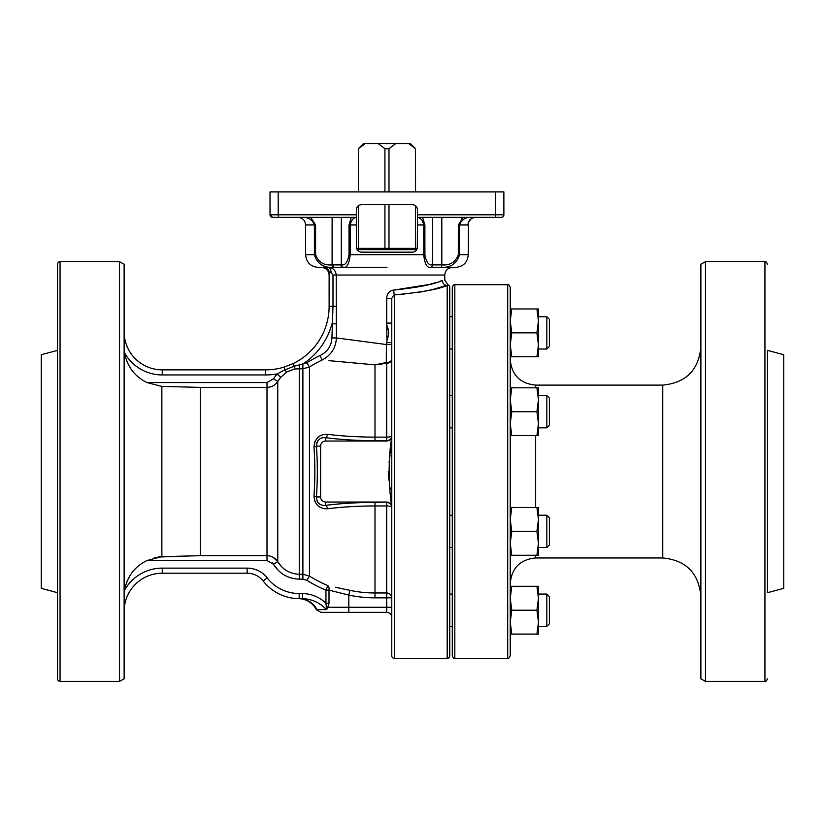 <?xml version="1.0" encoding="UTF-8"?>
<svg xmlns="http://www.w3.org/2000/svg" width="825" height="825" viewBox="0 0 825 825"><rect width="100%" height="100%" fill="white"/><g stroke="black" fill="none" stroke-linecap="round" stroke-linejoin="round"><path stroke-width="1.24" d="M410.427 143.622L415.552 148.706L410.427 143.622L408.787 143.622L415.48 148.706L415.48 191.926M358.432 191.926L358.38 148.706L363.474 143.622L358.38 148.706L358.359 191.926M358.432 148.706L365.114 143.622L363.474 143.622M388.988 191.926L388.988 148.706L384.924 148.706L384.924 191.926M388.988 248.356L388.988 204.631M384.924 204.631L384.924 248.356L358.359 248.356L358.359 205.745M388.988 148.706L395.67 143.622L378.232 143.622L384.924 148.706M415.48 205.693L415.48 248.356L415.552 205.745A5.084 5.084 0 0 1 415.893 206.044L415.893 206.054M408.787 143.622L395.67 143.622M417.46 217.913L417.295 248.356L356.617 248.356M416.78 249.624L357.132 249.624M358.432 248.356L358.432 205.693M415.552 191.926L415.48 148.706M378.232 143.622L365.114 143.622M538.457 356.761L536.92 356.761L538.457 356.761L538.457 344.819L536.92 356.761L510.242 356.761L511.768 356.761L510.242 356.761L511.768 356.761L510.242 349.016M510.242 308.973L511.768 308.973L510.242 308.973L511.768 308.973L510.644 314.944L511.768 308.973L510.242 308.973M433.95 289.193L448.088 284.862A2.537 2.537 0 0 1 449.738 287.244L449.738 655.823A2.537 2.537 0 0 1 447.202 658.371L394.329 658.371A2.537 2.537 0 0 1 391.782 655.823L391.782 298.32L386.719 298.32L386.956 296.237C387.863 292.648 390.122 290.596 393.731 290.08C418.028 287.523 434.228 284.326 442.334 280.479C445.582 279.881 445.582 279.881 442.334 280.479C445.582 279.881 445.582 279.881 442.334 280.479L439.282 281.5M394.092 294.917L391.782 298.32M391.782 358.978A5.084 4.342 0 0 1 386.698 363.309L375.004 364.867L386.306 362.536A5.084 3.568 0 0 0 391.782 358.978L391.782 435.765C391.463 438.941 389.761 440.694 386.698 441.035L325.689 441.035A5.084 5.084 0 0 0 320.605 446.119L320.605 496.959A5.084 5.084 0 0 0 325.689 502.043L386.698 502.043C389.761 502.373 391.463 504.127 391.782 507.303L391.782 597.836L375.004 597.836A126.297 126.297 0 0 1 348.82 595.093L329 590.143L325.947 590.143A128.349 128.349 0 0 1 306.828 580.284L302.888 579.14L299.258 579.14C288.059 578.727 279.458 573.767 273.457 564.259L267.001 560.505L147.005 560.505C134.65 566.61 127.194 576.458 124.637 590.071A43.209 43.209 0 0 1 162.247 568.126L247.16 568.126A25.42 25.42 0 0 1 267.197 577.902A40.672 40.672 0 0 0 299.176 593.546L302.569 593.546C311.52 593.783 319.316 597.001 325.947 603.178L325.947 590.143L327.834 585.575A5.084 3.001 -77.6 0 1 329 590.143L329 603.178L325.947 603.178L326.535 609.613C319.883 602.704 311.891 599.043 302.569 598.63L302.569 593.546M328.329 607.272L326.535 609.613L326.442 606.117A5.084 1.598 24.7 0 1 328.329 607.272L329 603.178L328.329 607.272L391.782 607.272L391.782 655.823M162.247 374.942A43.209 43.209 0 0 1 124.637 353.007C127.184 366.599 134.64 376.448 147.005 382.573L267.001 382.573L273.457 378.819L277.004 373.983A68.63 68.63 0 0 1 265.578 374.942L162.247 374.942L162.247 369.858L265.578 369.858L162.247 369.858A38.125 38.125 0 0 1 124.121 331.733M124.637 353.007L124.121 346.51M322.585 606.035L326.535 609.613L316.913 609.613A20.336 19.975 90 0 0 299.176 598.63A45.757 45.757 0 0 1 263.196 581.037A20.336 20.336 0 0 0 247.16 573.21L162.247 573.21A38.125 38.125 0 0 0 124.121 611.346M335.558 587.266L349.831 590.329L348.82 595.093L348.82 612.356L320.863 612.356L386.698 612.356A5.084 5.084 0 0 1 391.782 617.44M308.88 599.373L299.176 598.63L299.176 593.546M124.121 596.568L124.637 590.071M343.881 589.06L338.291 587.854M247.16 573.21A20.336 20.336 0 0 1 263.196 581.037L267.197 577.902A25.42 25.42 0 0 0 247.16 568.126L247.16 573.21L162.247 573.21L162.247 568.126M272.209 562.671L278.169 570.312M181.139 556.298L158.06 557.009M155.585 557.514L154.265 557.844M281.727 566.857L277.757 561.681L273.075 557.257M321.441 605.179L322.523 605.993M57.523 592.701L41.25 588.338L41.25 354.729L57.523 350.377M57.523 678.831L57.523 264.237A2.537 2.537 0 0 1 60.06 261.7L119.543 261.7L119.543 681.378L60.06 681.378A2.537 2.537 0 0 1 57.523 678.831M119.543 681.378L124.121 678.831L124.121 264.237L119.543 261.7M299.743 364.712A5.084 0.516 -88.3 0 1 299.258 368.775L294.412 369.053A5.084 0.67 -99.3 0 0 294.381 366.197L306.828 362.794A128.349 128.349 0 0 1 319.997 355.575C327.412 351.935 331.392 346.057 331.928 337.93L332.991 306.312L329.123 306.312A63.546 63.546 0 0 1 293.123 363.577L294.381 366.197L284.934 369.847A5.084 0.639 -122.1 0 0 286.78 371.982L280.717 377.303L277.004 373.983L284.934 369.847L284.099 367.104L293.123 363.577A63.546 63.546 0 0 0 329.123 306.312L329.123 272.508A5.084 5.084 0 0 0 324.039 267.424C327.123 267.95 328.824 270.497 329.123 275.045C328.67 270.414 326.133 267.867 321.502 267.424L344.376 267.424M336.229 306.312L332.991 306.312L332.991 275.045L331.083 272.508A5.084 3.125 90 0 0 327.958 267.424C332.877 267.64 335.631 270.177 336.229 275.045L336.373 337.93C335.909 347.83 331.155 355.204 322.111 360.04A123.41 123.41 0 0 0 309.457 366.981L302.888 368.827L299.258 368.775L299.258 574.252L302.888 574.252L309.457 576.087L306.828 580.284M265.578 369.858A63.546 63.546 0 0 0 284.099 367.104A63.546 63.546 0 0 1 265.578 369.858L265.578 374.942M273.457 378.819L277.757 381.387C275.158 385.254 271.58 387.255 267.001 387.379L200.372 387.379L161.865 386.43L147.005 382.573M280.717 377.303L277.757 381.387L277.757 561.681C282.676 569.663 289.843 573.849 299.258 574.252L299.258 579.14L297.093 579.067M294.412 369.053L286.78 371.982M302.858 363.928L302.858 368.827L302.888 363.928A68.63 68.63 0 0 0 331.928 323.843L336.373 323.843M147.005 560.505L161.865 556.648L200.372 555.699L267.001 555.699C271.507 555.761 275.086 557.752 277.757 561.681L273.457 564.259M306.828 362.794L309.457 366.981L309.457 576.087A123.41 123.41 0 0 0 327.834 585.575M375.004 440.653L375.004 437.116L386.698 437.116L386.698 440.653L375.004 440.653A113.386 29.349 180 0 1 325.689 437.724C320.11 437.157 317.027 439.962 316.429 446.119A5.084 1.299 -4.1 0 1 313.964 447.098C314.768 438.364 319.306 434.105 327.597 434.311A109.013 28.215 0 0 0 375.004 437.116L375.004 364.867L328.907 360.649M325.689 441.035L325.689 437.724A5.084 2.135 97.1 0 0 327.597 434.311M359.133 363.392L375.004 364.867L386.698 363.309A5.084 1.33 80.5 0 1 386.306 362.536L386.378 344.53M331.928 337.93L336.373 337.93L386.719 344.582L386.956 340.302L386.719 342.643L391.782 342.643L391.782 323.101L386.719 323.101L386.719 298.32M391.782 344.582L386.719 344.582M386.698 363.309L386.698 437.116A5.084 1.382 180 0 0 391.782 435.734A5.084 4.909 180 0 1 386.698 440.653L386.698 441.035M391.339 498.094L391.782 506.911C388.297 484.017 388.224 459.329 391.782 436.167L391.782 436.425M316.944 442.386L316.429 446.119A95.968 24.843 90 0 1 317.316 471.539A95.968 24.843 90 0 1 316.429 496.959C317.006 503.106 320.1 505.9 325.689 505.343A5.084 2.135 -97.1 0 1 327.597 508.767C319.265 508.942 314.727 504.673 313.964 495.98A92.276 23.884 -90 0 0 314.82 471.539A92.276 23.884 -90 0 0 313.964 447.098L314.872 441.581M323.513 505.467L325.689 505.343A113.386 29.349 0 0 1 375.004 502.425L386.698 502.043C389.761 502.373 391.463 504.127 391.782 507.303A5.084 4.909 0 0 0 386.698 502.425L386.698 505.952L375.004 505.952A109.013 28.215 180 0 0 327.597 508.767L323.751 508.643M320.605 496.959L316.429 496.959A5.084 1.299 4.1 0 0 313.964 495.98L314.789 501.291M391.782 507.334A5.084 1.382 0 0 0 386.698 505.952L386.698 612.356M319.997 355.575L322.111 360.04M331.083 272.508L329.123 272.508A5.084 5.084 0 0 0 324.039 267.424M470.982 217.346C465.444 217.068 461.618 219.615 459.504 224.967L459.504 254.708C456.823 263.649 450.594 267.877 440.818 267.403A2.537 1.073 -91.2 0 0 441.808 264.866L432.589 264.866L441.808 264.866C449.945 265.609 455.452 262.226 458.308 254.708L458.308 224.967L463.207 217.346L461.484 218.646M459.504 224.936L459.948 222.987M459.999 222.874L460.433 222.111M461.093 221.275L462.598 219.935M464.135 218.996L464.661 218.738M465.774 218.274L466.373 218.068M469.477 217.418L470.745 217.346M468.445 222.781L468.332 223.317C468.909 223.864 467.321 218.553 475.664 217.346A7.621 7.6 -90 0 0 468.053 224.967L458.308 224.967L458.308 254.708L468.291 254.708L468.456 222.544M472.364 217.346L473.158 217.346M311.334 217.346L324.039 217.346M413.459 252.048L412.376 252.172C415.315 252.007 417.007 250.305 417.46 247.088C417.099 250.233 415.408 251.924 412.376 252.172L361.536 252.172C358.504 251.934 356.812 250.233 356.452 247.088L356.452 217.47C353.286 217.79 351.192 220.285 350.171 224.967L350.171 254.708C349.222 263.649 347.016 267.877 343.561 267.403L343.169 267.424A2.537 2.248 -90 0 1 340.911 264.877L341.323 264.866C345.118 265.609 347.686 262.226 349.016 254.708L349.016 224.967L351.306 217.346L356.452 217.346L272.57 217.346A2.537 2.537 0 0 1 270.022 214.799L270.022 191.926L270.022 214.799L270.022 191.926L503.879 191.926L503.879 214.799A2.537 2.537 0 0 1 501.342 217.346L494.794 217.346L501.342 217.346A2.537 2.537 0 0 0 503.879 214.799A2.537 2.537 0 0 1 501.342 217.346M417.46 209.663L417.46 209.715C417.202 206.693 415.511 204.992 412.376 204.631L361.536 204.631C358.432 204.971 356.73 206.673 356.452 209.715L356.452 218.357M357.163 207.127L357.978 206.085M386.956 267.424L334.104 267.424A2.537 1.186 -90 0 1 332.918 264.877A2.537 1.186 -90 0 0 334.104 267.424L333.094 267.403C323.359 267.898 317.13 263.67 314.397 254.708L314.397 224.967C312.293 219.615 308.468 217.068 302.919 217.346L304.466 217.429M306.467 217.769L307.539 218.068M308.127 218.274L309.251 218.738M309.88 219.058L313.459 222.09M310.757 217.377L315.593 224.967L315.593 254.708C318.471 262.226 323.978 265.609 332.104 264.866L340.911 264.877M468.291 254.708C467.538 262.433 463.31 266.661 455.586 267.424L430.351 267.403C426.907 267.898 424.7 263.67 423.73 254.708L423.73 224.967L417.46 224.967L417.46 222.317M417.46 221.244L417.46 219.986M417.46 219.244L417.46 218.357M422.606 217.346L424.885 224.967L423.73 224.967C422.709 220.285 420.616 217.79 417.46 217.47L417.46 209.715M430.351 267.403A2.537 2.3 -87.5 0 0 432.589 264.866L432.589 217.346M356.452 219.13L356.452 220.017M321.368 264.743L323.895 265.846M334.104 267.424L318.326 267.424C310.602 266.661 306.364 262.433 305.611 254.708L315.593 254.708M343.561 267.403A2.537 2.3 -92.5 0 1 341.323 264.866L341.323 217.346L351.306 217.346M356.452 247.088C356.895 250.305 358.597 251.996 361.536 252.172M416.965 207.529L415.862 206.013M417.46 224.751L417.46 222.296M270.022 191.926L270.022 214.799L272.57 217.346L280.036 217.346M493.876 217.346L417.46 217.346L417.46 214.799L495.701 214.799L495.701 191.926M430.743 267.424L439.797 267.424M387.874 293.865L387.348 294.968M435.27 282.758L430.248 284.202M429.268 284.47L393.731 290.08A5.084 0.598 87.7 0 0 394.329 294.886L402.383 294.391M332.083 360.938L343.014 361.917M344.458 362.051L358.091 363.299M386.482 354.358L386.306 362.536M391.122 447.109L390.287 453.832M390.091 455.204L389.08 462.278M388.286 471.539L389.029 480.408M390.091 487.874L390.287 489.246M391.122 495.969L391.328 498.042M320.657 504.673L319.254 503.776M317.831 502.281L317.017 500.847M317.831 440.787L319.223 439.312M320.719 438.364L322.431 437.766M322.895 437.673L323.503 437.601M391.782 325.813L391.782 323.101M386.987 340.158L386.956 340.302C389.008 335.363 389.008 330.412 386.956 325.432L387.616 327.999M387.791 328.567L388.348 330.402M388.719 332.867L388.358 335.332M387.791 337.177L387.616 337.734M403.394 294.308L404.188 294.236M419.956 292.132L427.247 290.72M427.897 290.586L433.795 289.235M332.991 275.045L444.778 275.045L444.778 280.098L448.088 284.862L447.202 285.543A5.084 4.847 72.5 0 1 442.334 280.479M447.202 658.371L447.202 285.543C438.199 289.327 420.575 292.442 394.329 294.886L394.329 658.371M386.956 340.302L386.719 323.101M767.477 533.311L767.477 592.701L783.75 588.338L783.75 354.729L767.477 350.377L767.477 383.078M767.477 506.612L767.477 436.456M449.738 547.501L452.286 547.501L452.286 594.062C452.286 590.7 452.286 590.7 452.286 594.062L449.738 594.062M449.738 626.34L452.286 626.34L452.286 655.823L452.286 287.244C453.358 284.903 454.204 284.058 454.823 284.707L454.823 658.371C454.204 659.02 453.358 658.164 452.286 655.823M449.738 515.223L452.286 515.223L452.286 531.362M452.286 332.867L452.286 349.016L449.738 349.016M452.286 316.728C452.286 313.366 452.286 313.366 452.286 316.728L449.738 316.728M507.695 284.707C508.313 284.058 509.159 284.903 510.242 287.244L510.242 655.823C509.159 658.164 508.313 659.02 507.695 658.371L507.695 284.707L454.823 284.707M535.652 387.822L535.652 385.11L662.753 385.11L662.753 557.958L535.652 557.958C520.214 559.463 511.748 567.94 510.242 583.378L510.644 549.264M510.438 515.223L510.242 471.539M767.477 350.377L767.477 592.701M764.94 261.7L764.94 681.378L705.458 681.378L705.458 261.7L764.94 261.7C765.466 260.989 766.312 261.834 767.477 264.237M705.458 681.378L700.879 678.831L700.879 264.237L705.458 261.7M511.758 387.843L510.644 393.783L511.768 387.822L510.242 387.822L536.92 387.822L538.457 399.764L536.92 411.716L538.457 423.658L536.92 435.61L538.457 435.61L538.457 387.822L536.92 387.822M510.242 594.062L510.623 592.443M538.457 634.095L536.92 634.095L538.457 634.095L538.457 622.153L536.92 634.095L510.242 634.095L511.768 634.095L510.242 634.095L511.768 634.095L510.242 622.153L511.768 610.201L510.242 598.259L511.768 586.307L510.242 586.307L536.92 586.307L538.457 598.259L538.457 586.307L536.92 586.307M510.242 626.34L510.644 628.103M538.457 320.925L536.92 332.867L538.457 344.819L538.457 308.973L536.92 308.973L538.457 320.925M511.768 356.761L510.242 344.819L511.768 332.867L510.242 320.925L511.768 308.973L536.92 308.973M536.92 332.867L511.768 332.867M546.841 316.728L549.388 319.275L549.388 346.469L546.841 349.016L546.841 316.728L538.457 316.728M538.457 395.68L538.457 397.733M538.457 423.658L538.457 425.69M538.457 435.61L510.242 435.61L511.768 435.61L510.242 423.658L511.768 411.716L510.242 399.764L511.768 387.822M510.242 427.855L510.644 429.639M536.92 411.716L511.768 411.716M546.841 594.062L549.388 596.599L549.388 623.803L546.841 626.34L546.841 594.062L538.457 594.062M511.768 610.201L536.92 610.201L538.457 622.153L538.457 598.259L536.92 610.201M538.22 593.711L538.044 592.257M510.242 586.307L511.768 586.307L510.242 586.307M511.768 586.307L510.644 592.268M538.457 626.237L538.457 622.153M538.457 598.259L538.457 596.227M536.92 507.468L538.457 519.41L538.457 507.468L510.242 507.468L511.768 507.468L510.644 513.428M538.457 555.256L536.92 555.256L538.457 555.256L538.457 543.304L536.92 555.256L510.242 555.256L511.768 555.256L510.242 543.304L511.768 531.362L510.242 519.41L511.768 507.468M511.768 531.362L536.92 531.362L538.457 543.304L538.457 519.41L536.92 531.362M538.22 514.872L538.044 513.418M538.457 547.398L538.457 543.304M546.841 515.223L549.388 517.76L549.388 544.964L546.841 547.501L546.841 515.223L538.457 515.223M546.841 395.567L549.388 398.114L549.388 425.308L546.841 427.855L546.841 395.567L538.457 395.567M287.399 576.644L291.318 578.047M302.888 368.827L302.888 574.252L299.258 574.252M60.06 681.378L60.06 261.7M267.001 382.573L267.001 560.505M200.372 555.699L200.372 387.379M161.865 556.648L161.865 386.43M302.888 574.252L302.888 579.14M349.831 590.329A121.43 121.43 0 0 0 375.004 592.969L375.004 597.836M375.004 502.425L375.004 592.969L386.698 592.969A5.084 4.867 180 0 1 391.782 597.836M325.689 505.343L325.689 502.043M316.429 446.119L320.605 446.119M270.022 214.799L278.2 214.799L278.2 191.926M494.794 217.346A2.537 0.907 90 0 0 495.701 214.799L503.879 214.799M356.452 224.967L349.016 224.967M349.016 254.708L424.885 254.708C426.236 262.226 428.794 265.609 432.589 264.866M424.885 224.967L424.885 254.708M305.611 254.708L305.611 224.967L315.593 224.967M333.094 267.403A2.537 1.073 -88.8 0 1 332.104 264.866L332.104 217.346M279.108 217.346A2.537 0.907 -90 0 1 278.2 214.799L356.452 214.799M441.808 264.866L441.808 217.346M535.652 557.958L535.652 555.256M535.652 507.468L535.652 435.61M320.863 612.356L316.346 609.613C312.582 602.889 306.859 599.228 299.176 598.63M471.23 218.78L468.951 221.451M305.611 224.967C305.157 220.337 302.62 217.8 297.99 217.346M444.778 275.045C445.232 270.414 447.779 267.867 452.409 267.424M507.695 658.371L454.823 658.371M535.652 385.11C520.214 383.604 511.748 375.127 510.242 359.69M662.753 557.958C685.915 560.216 698.62 572.932 700.879 596.093M662.753 385.11C685.915 382.852 698.62 370.147 700.879 346.985M764.94 681.378C765.466 682.089 766.312 681.244 767.477 678.831M546.841 349.016L538.457 349.016M546.841 626.34L538.457 626.34M546.841 547.501L538.457 547.501M546.841 427.855L538.457 427.855M452.286 427.855L449.738 427.855M452.286 395.567L449.738 395.567"/></g></svg>

